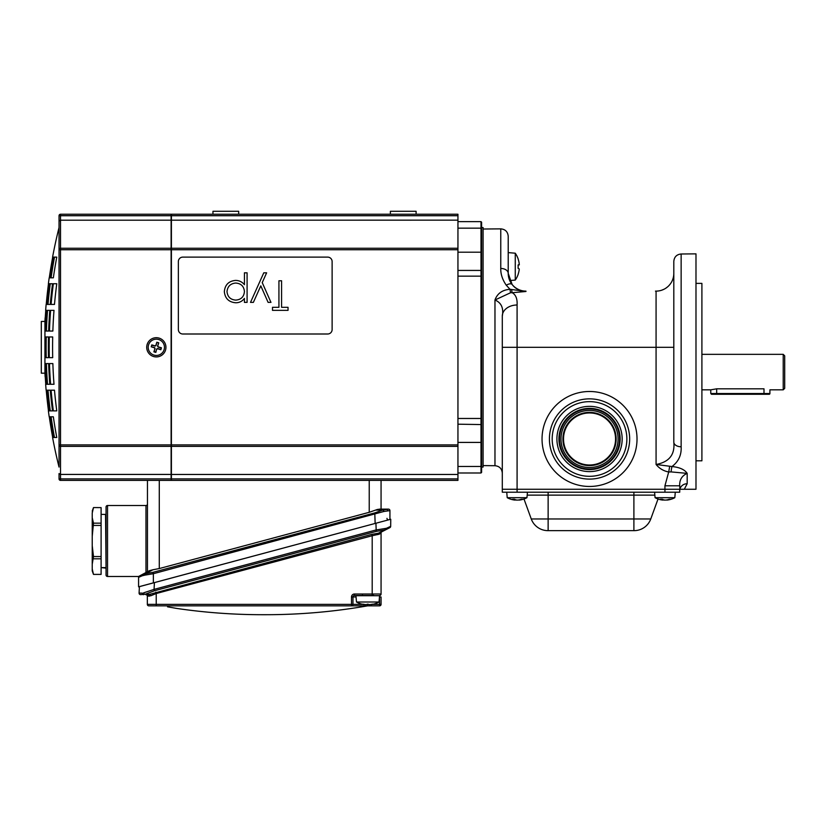 <?xml version="1.0" encoding="UTF-8"?>
<svg xmlns="http://www.w3.org/2000/svg" width="826" height="826" viewBox="0 0 826 826"><rect width="100%" height="100%" fill="white"/><g stroke="black" fill="none" stroke-linecap="round" stroke-linejoin="round"><path stroke-width="1.24" d="M377.637 509.374L369.232 512.306L369.232 480.381L457.945 480.381L457.945 474.465L171.116 474.465L171.116 214.244L457.945 214.244L457.945 474.465M171.116 480.381L171.116 474.465M171.116 446.37L457.945 446.37M52.585 257.123L52.585 257.123A492.441 492.441 0 0 1 59.038 227.553L59.038 249.731L59.038 221.069L60.525 220.201L457.945 220.16M171.116 248.254L457.945 248.254M457.945 270.432L481.011 270.432L481.011 252.198L481.599 252.136L481.011 252.198L481.011 228.162L481.599 228.874L481.599 465.74L481.011 466.463L457.945 466.463M457.945 472.988L481.011 472.988L481.599 472.389L481.599 456.799L481.599 467.072L483.086 467.072L483.086 227.553L481.599 227.553L481.599 237.816L481.599 222.225L481.011 221.636L481.011 228.162L457.945 228.162M481.599 264.434L481.599 424.574L457.945 424.192M481.011 472.988L481.011 442.416L457.945 442.416M481.011 252.198L457.945 252.198M457.945 418.472L481.011 418.472L481.011 442.416L481.599 442.478M146.718 347.312A9.613 9.613 0 0 1 156.331 337.7A9.613 9.613 0 0 1 165.943 347.312A9.613 9.613 0 0 1 156.331 356.925A9.613 9.613 0 0 1 146.718 347.312M45.141 331.05L45.915 331.05A491.047 491.047 0 0 1 47.041 310.349L45.915 310.349A492.172 492.172 0 0 0 45.141 322.615L45.42 331.05M45.141 376.883L45.254 376.883A492.327 492.327 0 0 0 45.76 384.276A492.327 492.327 0 0 1 45.141 375.014L45.141 376.883A492.441 492.441 0 0 1 44.934 373.187L44.934 321.438A492.441 492.441 0 0 1 45.141 317.742L45.141 319.61A492.327 492.327 0 0 1 45.76 310.349L45.76 310.349M45.647 310.349A492.441 492.441 0 0 1 46.132 304.433L46.132 304.433M48.486 283.731A492.327 492.327 0 0 0 46.235 304.433A492.327 492.327 0 0 1 48.486 283.731L48.486 283.731M48.383 283.731A492.441 492.441 0 0 1 49.188 277.825L49.188 277.825M52.699 257.123A492.327 492.327 0 0 0 49.292 277.825A492.327 492.327 0 0 1 52.699 257.123M45.647 384.276L45.647 384.276A492.441 492.441 0 0 0 46.132 390.192L46.235 390.192A492.327 492.327 0 0 0 48.486 410.883L48.383 410.883A492.441 492.441 0 0 0 49.188 416.8L49.292 416.8A492.327 492.327 0 0 0 52.699 437.501L52.585 437.501A492.441 492.441 0 0 0 59.038 467.072L59.038 227.553M171.405 249.731L59.038 249.731A1.476 1.476 0 0 1 60.525 248.254L171.405 248.254L171.405 474.423M48.383 410.883L48.486 410.883A492.327 492.327 0 0 1 46.235 390.192L46.132 390.192M52.585 437.501L52.699 437.501A492.327 492.327 0 0 1 49.292 416.8L49.188 416.8M46.401 304.433L47.526 304.433A491.047 491.047 0 0 1 49.777 283.731L48.651 283.731A492.172 492.172 0 0 0 46.401 304.433L47.526 304.433M46.401 331.05L48.651 331.05A488.311 488.311 0 0 1 49.777 310.349L47.526 310.349A490.561 490.561 0 0 0 46.401 331.05L48.651 331.05M46.235 357.658L48.486 357.658A488.311 488.311 0 0 1 48.486 336.956L46.235 336.956A490.561 490.561 0 0 0 46.235 357.658L48.486 357.658M50.262 410.883L52.534 410.883A488.311 488.311 0 0 1 50.262 390.192L48.001 390.192A490.561 490.561 0 0 0 50.262 410.883L52.534 410.883M52.864 363.574L49.457 363.574A487.505 487.505 0 0 0 50.593 384.276L54 384.276A484.108 484.108 0 0 1 52.864 363.574L49.457 363.574M45.141 363.574L45.141 372.01A492.172 492.172 0 0 0 45.915 384.276L47.041 384.276A491.047 491.047 0 0 1 45.915 363.574L45.141 363.574L45.915 363.574M52.699 336.956L49.292 336.956A487.505 487.505 0 0 0 49.292 357.658L52.699 357.658A484.108 484.108 0 0 1 52.699 336.956L49.292 336.956M54.485 437.501L56.777 437.501A488.311 488.311 0 0 1 53.349 416.8L51.078 416.8A490.561 490.561 0 0 0 54.485 437.501L56.777 437.501M52.864 437.501L54 437.501A491.047 491.047 0 0 1 50.593 416.8L49.457 416.8A492.172 492.172 0 0 0 52.864 437.501L54 437.501M53.349 410.883L56.777 410.883A484.108 484.108 0 0 1 54.485 390.192L51.078 390.192A487.505 487.505 0 0 0 53.349 410.883L56.777 410.883M54 257.123L52.864 257.123A492.172 492.172 0 0 0 49.457 277.825L50.593 277.825A491.047 491.047 0 0 1 54 257.123L52.864 257.123M56.777 257.123L54.485 257.123A490.561 490.561 0 0 0 51.078 277.825L53.349 277.825A488.311 488.311 0 0 1 56.777 257.123L54.485 257.123M56.777 283.731L53.349 283.731A487.505 487.505 0 0 0 51.078 304.433L54.485 304.433A484.108 484.108 0 0 1 56.777 283.731L53.349 283.731M49.457 331.05L52.864 331.05A484.108 484.108 0 0 1 54 310.349L50.593 310.349A487.505 487.505 0 0 0 49.457 331.05L52.864 331.05M45.141 336.956L45.141 357.658L45.76 357.658A491.047 491.047 0 0 1 45.76 336.956L45.141 336.956L45.76 336.956M48.651 410.883L49.777 410.883A491.047 491.047 0 0 1 47.526 390.192L46.401 390.192A492.172 492.172 0 0 0 48.651 410.883L49.777 410.883M47.526 384.276L49.777 384.276A488.311 488.311 0 0 1 48.651 363.574L46.401 363.574A490.561 490.561 0 0 0 47.526 384.276L49.777 384.276M48.001 304.433L50.262 304.433A488.311 488.311 0 0 1 52.534 283.731L50.262 283.731A490.561 490.561 0 0 0 48.001 304.433L50.262 304.433M59.038 221.069L59.038 215.72A1.476 1.476 0 0 1 60.525 214.244L171.405 214.244L171.405 248.254M144.509 585.273L153.368 582.867L138.582 586.832L138.582 576.486L149.403 570.683L147.462 571.726L147.462 480.381L60.525 480.381A1.476 1.476 0 0 1 59.038 478.894L59.038 473.556L60.525 474.423L171.116 474.423M171.405 474.465L171.405 480.381M171.405 446.37L60.525 446.37A1.476 1.476 0 0 1 59.038 444.894L171.405 444.894M54.485 390.192L51.078 390.192M50.593 277.825L49.457 277.825M50.593 416.8L49.457 416.8M53.349 277.825L51.078 277.825M53.349 416.8L51.078 416.8M54.485 304.433L51.078 304.433M52.699 357.658L49.292 357.658M54 310.349L50.593 310.349M46.266 322.615L45.141 322.615M47.041 310.349L45.915 310.349M46.266 372.01L45.141 372.01M47.041 384.276L45.915 384.276M54 384.276L50.593 384.276M45.76 357.658L45.141 357.658M47.526 390.192L46.401 390.192M50.262 390.192L48.001 390.192M48.651 363.574L46.401 363.574M48.486 336.956L46.235 336.956M49.777 310.349L47.526 310.349M49.777 283.731L48.651 283.731M52.534 283.731L50.262 283.731M44.934 373.187L41.3 373.187L41.3 321.438L44.934 321.438L41.3 321.438M148.546 344.958A8.136 8.136 0 0 0 153.977 355.097A8.136 8.136 0 0 0 164.116 349.666A8.136 8.136 0 0 0 158.685 339.527A8.136 8.136 0 0 0 148.546 344.958M156.713 349.522A1.002 1.002 0 0 1 157.962 348.851L160.853 349.728L161.431 347.798L158.54 346.93A1.002 1.002 0 0 1 157.869 345.681L158.747 342.79L156.816 342.212L155.949 345.092A1.002 1.002 0 0 1 154.699 345.764L151.808 344.896L151.23 346.817L154.111 347.694A1.002 1.002 0 0 1 154.782 348.944L153.915 351.835L155.835 352.413L156.506 349.46A1.218 1.218 0 0 1 158.024 348.644L160.709 349.46L161.431 347.798M153.915 351.835L155.691 352.144L156.506 349.46M154.183 351.69L154.782 348.944M151.23 346.817L154.173 347.488A1.218 1.218 0 0 1 154.989 349.006M151.499 346.672L151.808 344.896M156.816 342.212L156.155 345.154A1.218 1.218 0 0 1 154.638 345.97L151.953 345.165M156.961 342.48L158.747 342.79M158.478 342.935L157.869 345.681M161.163 347.942L158.478 347.137A1.218 1.218 0 0 1 157.663 345.619M389.934 519.482L389.934 510.613L383.904 511.47L153.368 573.709L153.368 582.867L375.149 523.447L374.777 512.894L382.665 510.096L388.457 509.136L381.065 509.136L381.065 480.381M107.535 505.512L107.535 576.486L138.582 576.486L107.535 576.486A1.476 1.476 0 0 1 106.058 574.999L106.058 506.988A1.476 1.476 0 0 1 107.535 505.512L145.975 505.512A1.476 1.476 0 0 0 147.462 504.036A1.476 1.476 0 0 1 145.975 505.512L145.975 572.521L139.367 576.063A1.476 1.476 0 0 0 138.582 577.364L143.156 575.381M145.975 572.521L147.462 571.726L147.462 560.214M147.462 521.774L147.462 504.036M369.232 480.381L159.284 480.381L159.284 568.556L152.913 569.764L145.562 573.709L153.006 572.325L374.777 512.894M147.462 480.381L159.284 480.381M369.232 512.306L159.284 568.556M383.904 511.47A1.476 0.816 -114.9 0 0 382.665 510.096L375.613 510.096L379.289 509.136L386.279 509.136A1.476 1.239 -90 0 1 387.518 510.613M145.108 575.092L141.525 575.949A1.476 1.125 -118.2 0 1 142.02 574.648L145.562 573.709A1.476 0.826 -95 0 0 145.108 575.092L153.368 573.709L153.006 572.325M149.403 570.683L152.913 569.764M389.934 510.613A1.476 1.476 0 0 0 388.457 509.136A1.476 1.476 0 0 1 389.934 510.613A1.476 1.476 0 0 0 388.457 509.136M386.981 518.346A1.476 1.476 0 0 0 388.767 519.791M148.06 594.73L145.882 594.699A1.476 1.476 0 0 1 147.338 596.176L147.338 604.364L351.494 604.364L351.494 605.84L148.825 605.84L156.217 605.84L148.825 605.84L156.217 605.84L156.217 593.533L150.9 595.742L147.338 596.176M262.709 614.709L265.58 614.709A591.406 591.406 0 0 1 264.144 614.709A591.406 591.406 0 0 1 262.709 614.709A591.406 591.406 0 0 1 176.702 608.421L167.544 606.821M265.58 614.709A591.406 591.406 0 0 0 367.642 605.84L351.494 605.84L379.588 605.84L379.475 596.971M176.619 608.411L173.925 607.946M376.233 531.397L154.441 590.766L145.004 594.286L149.651 594.348L371.824 534.35L378.329 533.224L384.72 529.941L376.233 531.397L375.923 523.24L154.4 582.619L154.07 589.382L375.861 530.013L386.475 528.289L390.677 526.338L390.75 519.265L390.677 526.338A1.476 1.476 0 0 1 389.882 527.638L379.805 532.822M375.923 523.24L390.75 519.265M154.441 590.766L154.07 589.382L143.6 592.851A1.476 0.95 -117.3 0 0 145.004 594.286L140.544 594.627A1.476 1.476 0 0 1 139.088 593.078L139.398 586.646L154.4 582.619M373.971 595.494L354.447 595.494A1.476 1.476 0 0 0 352.97 596.971L352.97 604.364A1.476 1.476 0 0 1 351.494 605.84M362.893 604.364L351.494 604.364L351.494 596.971A2.953 2.953 0 0 1 354.447 594.008L372.196 594.008L372.196 535.733L379.206 534.195L381.065 533.08L381.065 594.008A1.476 1.476 0 0 1 379.588 595.494L379.588 596.971L381.065 596.971L381.065 604.364A1.476 1.476 0 0 1 379.588 605.84M381.065 533.08A1.476 1.476 0 0 1 381.87 531.768L384.72 529.941A1.476 0.94 -92.7 0 0 385.288 528.568L386.475 528.289A1.476 0.991 -117.2 0 1 386.093 529.59M381.591 531.552L379.702 532.884A1.476 1.115 62.8 0 0 379.206 534.195M139.088 593.078L142.392 593.13A1.476 1.146 -89.2 0 0 143.517 594.668M151.375 595.494L153.357 594.575M149.651 594.348L148.122 594.73L149.651 594.348A1.476 0.826 65.1 0 1 150.9 595.742M148.825 605.84A1.476 1.476 0 0 1 147.338 604.364M372.629 604.364L381.065 604.364A1.476 1.476 0 0 1 379.97 605.788M381.065 594.008L372.196 594.008L372.196 595.494M377.771 534.608A1.476 0.929 87 0 1 378.329 533.224M155.846 592.149L156.217 593.533L372.196 535.733L371.824 534.35M148.122 594.73A1.476 1.156 -89.2 0 1 149.258 596.207M366.992 604.364L368.014 604.167A23.458 11.729 90 0 0 369.532 604.601A23.458 23.458 0 0 0 372.557 604.167L372.815 604.167A23.458 11.729 90 0 1 371.297 604.601A23.655 23.655 0 0 0 379.031 602.009L356.481 602.009A23.655 23.655 0 0 0 364.214 604.601A23.458 11.729 -90 0 1 362.697 604.167L362.955 604.167A23.458 23.458 0 0 0 365.99 604.601A23.458 11.729 -90 0 0 367.498 604.167L367.498 604.167M379.031 602.009L379.588 595.701L355.934 595.701L356.481 602.009M105.542 514.381L101.102 514.381L105.542 514.381L106.058 568.133L101.102 567.607L105.542 567.607M92.233 568.959L93.493 574.411L92.233 570.942L92.233 513.029L93.493 507.608L92.233 513.029L92.688 509.818M92.233 517.747L93.493 523.168L92.233 536.28M92.233 545.707L93.493 556.559L92.233 564.251M93.493 507.577L101.102 507.608L93.493 507.577L92.233 511.057M93.493 574.411L101.102 574.411L101.102 507.608M101.102 525.439L93.493 525.439M101.102 523.168L93.493 523.168M101.102 558.82L93.493 558.82M101.102 556.559L93.493 556.559M101.102 574.39L93.493 574.39M416.108 214.244L416.108 211.291L390.378 211.291L390.378 214.244M238.683 214.244L238.683 211.291L212.953 211.291L212.953 214.244M262.234 282.616L270.969 302.388L268.109 302.388L260.799 285.837L253.365 302.388L250.505 302.388L263.773 272.817L266.633 272.817L262.234 282.616M327.685 334.003A4.44 4.44 0 0 0 332.124 329.564L332.124 261.553A4.44 4.44 0 0 0 327.685 257.123L182.794 257.123A4.44 4.44 0 0 0 178.354 261.553L178.354 329.564A4.44 4.44 0 0 0 182.794 334.003L327.685 334.003M281.583 307.313L288.037 307.313L288.037 310.349L272.487 310.349L272.487 307.313L278.93 307.313L278.93 280.778L281.583 280.778L281.583 307.313M247.088 272.817L247.088 302.388L244.434 302.388L244.434 298.392C242.266 301.314 239.354 302.77 235.709 302.77C228.843 302.171 225.054 298.465 224.342 291.64C224.982 284.774 228.75 281.026 235.616 280.396C239.21 280.468 242.152 281.893 244.434 284.691L244.434 272.817L247.088 272.817M226.995 291.609C227.563 296.844 230.475 299.673 235.73 300.106C241.058 299.693 243.959 296.833 244.434 291.537C243.938 286.271 241.016 283.442 235.689 283.05C230.464 283.545 227.563 286.395 226.995 291.609M684.31 489.25L664.94 489.25L664.94 485.791L668.699 471.987C663.588 471.016 659.375 468.507 656.071 464.47L671.972 466.535A7.393 0.878 -84.3 0 0 671.084 471.904L687.118 473.37C681.811 475.869 679.344 480.009 679.726 485.791L679.891 489.25A7.393 6.99 180 0 1 687.18 483.737L684.31 489.25L695.988 489.25L695.988 253.861L681.14 253.995L681.14 446.783C681.584 455.043 678.528 461.631 671.972 466.535C679.581 467.299 684.661 469.571 687.18 473.381L687.005 473.36M589.537 408.374A30.603 30.603 0 0 0 558.934 438.978A30.603 30.603 0 0 0 589.537 469.581A30.603 30.603 0 0 0 620.14 438.978A30.603 30.603 0 0 0 589.537 408.374M681.14 253.995C676.68 254.46 674.243 256.917 673.809 261.377L673.809 364.7M695.988 283.38L701.904 283.38L701.904 460.805L695.988 460.805M519.275 264.888L518.098 264.991A22.952 22.86 90 0 1 518.098 268.295A22.952 22.86 -90 0 0 518.098 264.991L519.275 264.31A23.655 23.562 90 0 0 518.098 258.93L518.16 258.92A23.655 23.655 0 0 0 515.269 253.21L508.217 252.601L508.217 236.257L508.217 273.385A7.393 4.925 180 0 0 500.762 268.46L500.762 228.864C505.285 229.267 507.773 231.734 508.217 236.257M664.94 492.203L664.94 489.25L502.301 489.25L502.301 492.203L679.726 492.203L679.726 489.25L502.301 489.25L502.301 316.141C503.757 308.077 501.32 302.698 494.97 300.003C497.314 293.478 502.322 289.905 510.003 289.286L506.266 285.207C502.445 279.673 500.618 274.098 500.762 268.46M664.94 485.791L679.726 485.791M673.809 268.595L673.809 273.385A17.738 17.738 0 0 1 656.071 291.124L655.472 291.124M681.14 446.783A7.393 4.677 0 0 1 673.809 442.106C675.059 454.63 669.153 462.085 656.071 464.47L656.071 347.312L673.809 347.312L673.809 442.106L673.809 379.485M506.266 285.207A7.393 3.232 141.3 0 1 512.099 284.464A17.738 17.738 0 0 0 525.955 291.124A17.738 17.738 0 0 1 508.217 273.385L512.099 284.464C515.135 288.604 519.75 290.948 525.955 291.485L512.182 292.714C515.816 294.748 517.448 298.847 517.086 305L517.086 492.203M670.206 284.103L669.039 285.486M667.635 286.839L665.921 288.14M663.887 289.306L661.523 290.267M673.809 273.385C673.593 276.824 673.593 276.824 673.809 273.385L673.779 274.469M511.676 289.658A7.393 0.733 -91.4 0 0 512.182 292.714L510.53 292.755L510.003 289.286L525.955 291.485M502.301 316.141A14.785 11.13 0 0 1 517.086 305M510.53 292.755L494.97 300.003L494.97 465.709C499.431 466.174 501.878 468.641 502.301 473.102M671.084 471.904L668.699 471.987L669.628 466.711M531.263 518.976L650.764 518.976A17.738 17.738 0 0 1 634.089 530.643L547.937 530.643A17.738 17.738 0 0 1 531.263 518.976L523.994 499.007M650.764 518.976L658.033 499.007M515.145 499.575L515.114 500.081A20.691 12.08 -83.8 0 1 512.605 499.234A20.227 16.324 -81.5 0 0 513.493 499.265A20.227 16.324 -81.5 0 0 514.391 499.234A20.691 12.08 -96.2 0 0 517.014 500.081L517.809 500.081A20.691 16.696 98.5 0 0 518.934 499.916L518.955 500.102M666.809 500.102L666.788 499.916A20.691 16.696 98.5 0 1 665.663 500.081L664.868 500.081A20.691 12.08 -96.2 0 1 662.235 499.234A20.227 16.324 -81.5 0 1 661.347 499.265A20.227 16.324 -81.5 0 1 660.459 499.234A20.691 12.08 -83.8 0 0 662.968 500.081L662.834 500.081M666.964 500.091A20.702 20.702 0 0 0 674.811 497.686L655.07 497.686A20.702 20.702 0 0 0 662.917 500.091M665.013 500.081L664.218 500.081A20.691 16.696 -98.5 0 1 663.092 499.916M667.026 499.875L667.036 500.081A20.691 16.696 81.5 0 0 670.547 499.234A20.227 11.812 -96.2 0 1 669.256 499.234A20.691 16.696 98.5 0 1 665.663 500.081M519.11 500.091A20.702 20.702 0 0 0 526.957 497.686L507.216 497.686A20.702 20.702 0 0 0 515.063 500.091M517.159 500.081L516.364 500.081A20.691 16.696 -98.5 0 1 515.238 499.916M519.182 499.875L519.193 500.081A20.691 16.696 81.5 0 0 522.693 499.234A20.227 11.812 -96.2 0 1 521.402 499.234A20.691 16.696 98.5 0 1 517.809 500.081M783.224 354.344L784.7 355.83L784.7 388.354L783.224 389.831L783.224 354.344L701.904 354.344M716.689 388.819L716.689 393.527L710.773 393.527L710.773 389.831L716.689 388.819L763.998 388.819C771.629 389.924 771.629 389.924 763.998 388.819L763.998 393.527L769.915 393.527A0.743 0.743 0 0 1 769.171 394.27L711.516 394.27L716.689 394.27L716.689 393.527L763.998 393.527L763.998 394.27M560.999 438.978A28.538 28.538 0 0 0 589.537 467.516A28.538 28.538 0 0 0 618.075 438.978A28.538 28.538 0 0 0 589.537 410.439A28.538 28.538 0 0 0 560.999 438.978M619.552 438.978A30.015 30.015 0 0 1 589.537 468.992A30.015 30.015 0 0 1 559.522 438.978A30.015 30.015 0 0 1 589.537 408.963A30.015 30.015 0 0 1 619.552 438.978M616.144 438.978A26.618 26.618 0 0 0 589.537 412.37A26.618 26.618 0 0 0 562.919 438.978A26.618 26.618 0 0 0 589.537 465.596A26.618 26.618 0 0 0 616.144 438.978M519.275 268.977A23.655 23.562 -90 0 1 518.098 274.356L518.098 274.356A23.655 23.562 90 0 0 519.275 268.977L518.098 268.295M508.217 252.601L515.269 253.21L515.269 280.076A23.655 23.655 0 0 0 518.16 274.366M515.269 280.076L509.735 280.561M519.275 264.31A23.655 23.562 -90 0 0 518.098 258.93L518.16 258.92M171.116 444.894L457.945 444.894M171.116 249.731L457.945 249.731M171.116 478.894L457.945 478.894M171.116 215.72L457.945 215.72M481.599 418.142L481.011 418.472L481.011 276.152L481.599 276.483M481.599 270.05L481.011 270.432L481.011 276.152L457.945 276.152M171.405 215.72L60.525 215.72L60.525 478.894L171.405 478.894M60.525 480.381L60.525 478.894L59.038 478.894M59.038 215.72L60.525 215.72L60.525 214.244M356.037 596.971L351.494 596.971M367.756 605.84L367.756 604.364L368.52 604.364M354.447 594.008L354.447 595.494M687.18 473.381L687.18 483.737M589.537 401.642A37.346 37.346 0 0 1 626.872 438.978A37.346 37.346 0 0 1 589.537 476.323A37.346 37.346 0 0 1 552.191 438.978A37.346 37.346 0 0 1 589.537 401.642M589.537 471.605A32.627 32.627 0 0 0 622.164 438.978A32.627 32.627 0 0 0 589.537 406.351A32.627 32.627 0 0 0 556.91 438.978A32.627 32.627 0 0 0 589.537 471.605M589.537 486.462A47.485 47.485 0 0 1 542.042 438.978A47.485 47.485 0 0 1 589.537 391.493A47.485 47.485 0 0 1 637.022 438.978A47.485 47.485 0 0 1 589.537 486.462M589.537 398.855A40.123 40.123 0 0 0 549.414 438.978A40.123 40.123 0 0 0 589.537 479.101A40.123 40.123 0 0 0 629.66 438.978A40.123 40.123 0 0 0 589.537 398.855M502.301 347.312L656.071 347.312L656.071 291.124M548.134 530.643L548.134 495.125L527.184 495.125M654.842 495.125L548.134 495.125L548.134 492.203M633.893 530.643L633.893 492.203M615.556 438.978A26.019 26.019 0 0 0 589.537 412.959A26.019 26.019 0 0 0 563.518 438.978A26.019 26.019 0 0 0 589.537 464.997A26.019 26.019 0 0 0 615.556 438.978M619.841 438.978A30.314 30.314 0 0 0 589.537 408.674A30.314 30.314 0 0 0 559.223 438.978A30.314 30.314 0 0 0 589.537 469.292A30.314 30.314 0 0 0 619.841 438.978M457.945 221.636L481.011 221.636M169.774 607.213L172.149 607.626M362.48 595.112L361.891 595.701M373.032 595.112L373.631 595.701M483.086 229.019L500.762 228.864M483.086 465.606L494.97 465.709M674.811 497.686L675.286 492.203M655.07 497.686L654.595 492.203M526.957 497.686L527.442 492.203M507.216 497.686L506.741 492.203M783.224 389.831L769.915 389.831L769.915 393.527M710.773 389.831L701.904 389.831M560.111 447.382L559.14 442.591L560.111 447.382M560.255 447.888L559.171 442.819M559.667 432.318L559.057 436.138L559.667 432.318M609.867 416.108L606.738 413.661M600.874 410.553L592.18 408.488M582.619 409.169L574.307 412.432M559.677 432.266L559.057 436.138M710.773 393.527L711.516 394.27"/></g></svg>
